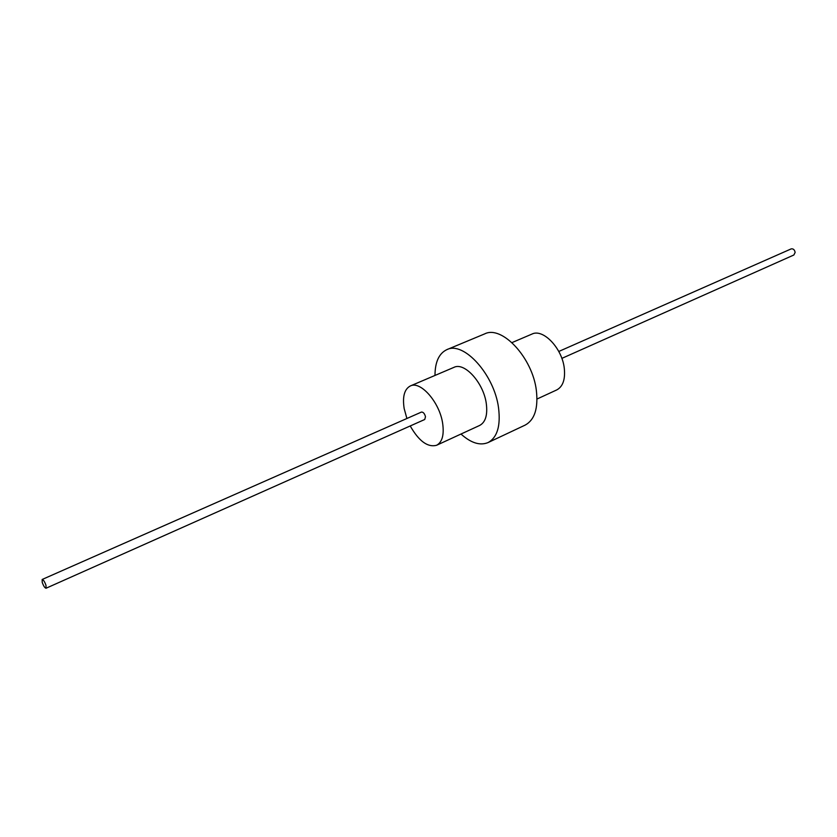 <?xml version="1.0" encoding="UTF-8"?>
<svg xmlns="http://www.w3.org/2000/svg" width="837" height="837" viewBox="0 0 837 837"><rect width="100%" height="100%" fill="white"/><g stroke="black" fill="none" stroke-linecap="round" stroke-linejoin="round"><path stroke-width="1.26" d="M536.998 399.029L556.731 389.937C562.882 386.631 565.404 379.443 564.295 368.364C562.202 348.265 543.108 328.313 531.955 334.078L511.972 342.605M410.214 425.96C418.939 441.193 427.749 447.638 436.611 445.263C442.25 442.177 444.259 434.842 442.637 423.271C439.613 402.273 420.509 380.542 410.318 385.962C404.386 389.153 402.346 396.686 404.166 408.55L406.897 418.5M436.611 445.263L479.695 425.426C485.523 422.246 487.73 414.964 486.297 403.57C483.619 382.886 464.493 361.804 453.936 367.359L410.318 385.962M460.978 434.037C470.98 443.014 479.999 445.859 488.055 442.574L525.134 425.112C534.581 419.965 538.327 408.477 536.381 390.628C532.656 357.87 501.938 324.934 484.675 333.89L446.843 349.646C438.996 353.413 435.052 362.002 434.989 375.436M488.055 442.574C497.251 437.542 500.746 425.981 498.549 407.881C494.364 374.673 463.635 340.847 446.843 349.646M46.045 588.233L424.725 419.494L425.489 416.711C424.589 413.52 423.24 411.971 421.44 412.076L42.164 579.476L42.216 582.353C43.524 586.005 44.8 587.972 46.045 588.233L45.993 585.366C44.685 581.705 43.409 579.738 42.164 579.476M561.847 358.382L793.874 254.992L795.14 252.418C794.575 249.719 793.246 248.547 791.174 248.892L558.781 351.467"/></g></svg>
